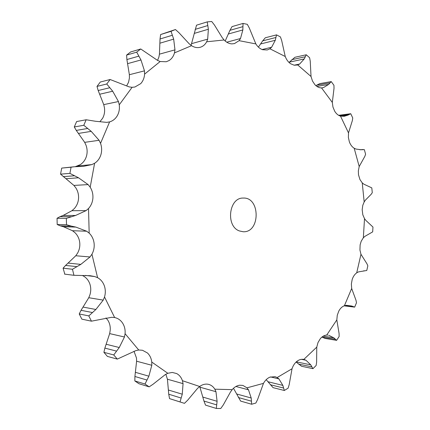<?xml version="1.0" encoding="UTF-8"?>
<svg xmlns="http://www.w3.org/2000/svg" width="430" height="430" viewBox="0 0 430 430"><rect width="100%" height="100%" fill="white"/><g stroke="black" fill="none" stroke-linecap="round" stroke-linejoin="round"><path stroke-width="0.64" d="M100.545 143.351L109.602 121.905C112.918 120.905 115.503 118.809 117.347 115.616C119.121 112.37 119.755 108.769 119.25 104.823L132.107 87.306L134.886 87.021L140.707 83.646C143.023 81.119 144.319 77.948 144.598 74.127L160.159 61.528L166.249 61.748L169.006 60.582C171.677 58.899 173.505 56.335 174.483 52.89L191.549 45.682C194.376 47.467 197.225 48.009 200.09 47.305L200.165 47.289C202.965 46.483 205.131 44.645 206.669 41.78L224.095 39.979C226.449 42.414 229.045 43.715 231.877 43.881L234.447 43.607L239.075 40.662L255.855 43.919C257.661 46.827 259.892 48.751 262.547 49.703L267.229 49.971L269.906 48.778L285.246 56.518C286.466 59.705 288.25 62.114 290.61 63.747L294.238 65.231L297.748 64.973L311.03 76.492L312.481 81.028L314.943 84.726C316.948 86.844 319.146 87.903 321.538 87.903L332.32 102.431L332.965 107.091L334.717 111.262C336.298 113.821 338.227 115.444 340.517 116.132L348.51 132.908L348.381 137.498L349.391 141.948C350.493 144.835 352.095 146.931 354.186 148.243L359.2 166.528L358.34 170.877L358.502 174.79L359.964 179.6L362.237 182.857L364.178 201.933L362.802 205.277L362.173 209.722L362.823 214.812L364.511 218.639L363.339 237.806L361.205 241.219L360.125 244.837L359.937 250.029L360.969 254.286L356.707 272.84C354.68 274.302 353.17 276.506 352.191 279.452L351.364 283.94L351.675 288.487L344.409 305.714C342.162 306.568 340.307 308.321 338.845 310.976L337.276 315.233L336.824 319.893L326.714 335.067C324.344 335.244 322.204 336.459 320.296 338.7L318.012 342.533L316.765 347.123L303.811 359.421C301.494 358.986 299.242 359.587 297.044 361.232C294.776 363.017 293.11 365.521 292.035 368.757L277.167 377.529L275.017 376.669L269.83 377.175C267.245 378.314 265.122 380.378 263.461 383.372L246.976 387.838L242.885 385.43L239.703 385.221C236.908 385.597 234.393 387.07 232.173 389.644L214.833 389.188C213.339 386.737 211.34 385.151 208.84 384.431L208.055 384.253C205.185 383.78 202.39 384.527 199.671 386.495L182.422 380.7C181.288 377.384 179.353 374.998 176.628 373.546L172.263 372.444L167.813 373.278L151.768 362.049C151.306 358.308 149.86 355.282 147.436 352.965L142.47 350.267L138.723 350.004L125.082 333.691C125.383 329.751 124.571 326.241 122.647 323.166C120.653 320.146 117.981 318.27 114.633 317.534L104.528 296.985C105.64 293.12 105.565 289.363 104.302 285.713C102.963 282.096 100.727 279.414 97.588 277.678L91.939 254.237C93.831 250.749 94.541 247.013 94.062 243.036C93.498 239.069 91.869 235.769 89.171 233.13L88.521 208.512C91.079 205.669 92.536 202.24 92.891 198.235C93.159 194.22 92.256 190.538 90.187 187.19L94.605 163.271C97.653 161.282 99.755 158.423 100.91 154.692C101.98 150.925 101.856 147.146 100.545 143.351L99.077 140.293L91.219 131.36L83.785 125.281L86.161 119.766L76.621 121.55L74.277 126.963L83.785 125.281M74.277 126.963L76.282 130.408L84.683 142.346L86.059 145.324C87.355 149.011 87.473 152.688 86.419 156.348C85.285 159.976 83.221 162.755 80.222 164.69L75.245 166.69M109.602 121.905L106.667 122.373L95.53 121.271L86.161 119.766M94.605 163.271L91.821 164.599L83.49 166.335L74.073 166.775L61.705 168.103L60.56 174.155L73.906 185.421L75.879 187.942C77.916 191.194 78.803 194.768 78.534 198.671C78.19 202.568 76.76 205.895 74.245 208.657L71.912 210.711L86.081 210.619L75.556 215.473L66.338 218.37L66.51 224.734L71.337 226.121L60.281 225.841L63.484 226.75L72.444 230.716L74.879 232.582C77.534 235.145 79.136 238.354 79.69 242.208C80.157 246.078 79.464 249.701 77.604 253.093L75.777 255.753L90.015 256.968L80.819 264.385L72.46 269.255L73.944 275.302L90.155 275.705L94.745 276.565L85.29 275.404M82.313 275.469L83.157 275.877C86.242 277.576 88.44 280.183 89.763 283.698C90.999 287.251 91.074 290.906 89.978 294.658L88.768 297.716L103.227 300.124L95.874 309.482L88.8 315.905L91.445 321.178L111.692 317.292L114.633 317.534M105.979 317.904L107.806 320.151C109.704 323.145 110.505 326.558 110.204 330.39L109.661 333.61L124.458 336.991L119.26 347.526L113.746 354.954L117.304 359.104L135.88 350.606L138.723 350.004M134.01 351.262L136.493 358.056L136.6 361.216L151.806 365.274L148.871 376.191L145.012 384.038L149.172 386.855L153.085 384.226L165.227 374.632L167.813 373.278M165.846 374.25L167.426 379.212L183.056 383.646L182.272 394.202L180.036 401.932L182.406 402.706L169.549 398.621L168.743 394.213L167.426 379.212M191.549 45.682L189.243 43.86L178.853 32.61L175.44 29.53L160.621 34.545L160.03 38.996L159.439 54.159L158.885 57.142L157.547 60.388M160.159 61.528L157.493 60.356L140.734 48.977L130.607 51.971L126.608 55.099L126.898 59.539L129.371 74.712L129.419 77.911L128.575 82.189L126.662 85.887M132.107 87.306L129.22 86.914L110.123 79.512L100.314 82.017L96.997 86.408L98.18 90.515L103.743 104.624L104.458 107.833C104.958 111.671 104.334 115.17 102.587 118.331L99.943 121.669M119.25 104.823L118.454 101.539L112.698 91.219L106.769 83.984L110.123 79.512M90.187 187.19L88.118 184.599L78.529 177.789L69.907 173.381L71.068 167.205L74.073 166.775M88.521 208.512L86.081 210.619M144.598 74.127L144.475 70.859L140.97 59.958L136.692 52.154L140.734 48.977M71.084 216.709L60.033 216.645L57.034 218.284L57.201 224.519L60.281 225.841M60.033 216.645L63.178 215.425L71.912 210.711M89.171 233.13L86.623 231.211L75.868 227.088L71.337 226.121M91.939 254.237L90.015 256.968M174.483 52.89L174.978 49.853L173.672 39.125L171.038 31.309L175.44 29.53M76.728 266.622L65.602 265.428L63.081 268.191L64.822 274.157M65.602 265.428L75.777 255.753M97.588 277.678L94.745 276.565M104.528 296.985L103.227 300.124M206.669 41.78L207.685 39.141L208.367 29.24L207.244 21.887L196.526 25.187L191.071 45.36M91.445 321.178L81.85 319.146L79.233 313.964L81.044 310.315L88.768 297.716M224.095 39.979L222.24 37.668L214.403 24.967L211.716 21.5L207.244 21.887M125.082 333.691L124.458 336.991M239.075 40.662L240.494 38.539L242.848 29.944L243.036 23.43L247.314 24.333L249.271 27.955L255.855 43.919M117.304 359.104L107.419 356.411L103.904 352.326L104.866 348.101L109.661 333.61M243.036 23.43L232.049 26.601L229.959 30.32L225.196 41.038M151.768 362.049L151.806 365.274M269.906 48.778L271.615 47.241L275.286 40.286L276.517 34.873L280.408 36.894L281.671 40.484L285.246 56.518M149.172 386.855L138.971 383.732L134.848 380.953L134.912 376.481L136.6 361.216M276.517 34.873L265.321 37.765L262.682 40.861L258.403 47.112M182.422 380.7L183.056 383.646M297.748 64.973L299.629 64.048L304.241 58.937L306.262 54.782L309.611 57.744L310.24 61.13L311.03 76.492M306.262 54.782L294.91 57.281L289.008 62.447M199.671 386.495L197.472 388.457L187.716 400.147L184.481 403.34L182.406 402.706M321.538 87.903L323.478 87.586L328.676 84.404L331.24 81.598L333.943 85.296L334.019 88.354L332.32 102.431M214.833 389.188L215.962 391.703L199.923 387.183L199.654 386.511M331.24 81.598L319.769 83.624L315.846 85.613M215.962 391.703L217.091 401.298L216.317 408.452L205.535 405.13L203.949 401.045L199.923 387.183M232.173 389.644L230.442 392.052L223.267 404.974L220.762 408.495L216.317 408.452M340.517 116.132L344.231 116.283L347.886 115.159L350.746 113.724L352.745 117.965L352.353 120.599L348.51 132.908M246.976 387.838L248.481 389.816L235.925 386.484M350.746 113.724L338.641 115.321M248.481 389.816L251.201 398.003L251.668 404.243L240.633 401.093L233.485 388.269M263.461 383.372L257.645 399.411L255.861 403.039L251.668 404.243M354.186 148.243L355.975 149.054L361.076 149.748L364.35 149.635L365.602 154.241L364.828 156.369L359.2 166.528M277.167 377.529L278.93 378.911L270.524 376.916M278.93 378.911L282.865 385.398L284.316 390.488L273.088 387.656L266.192 379.674M292.035 368.757L289.18 384.662L288.079 388.209L284.316 390.488M362.237 182.857L363.839 184.169L371.8 187.878L372.283 192.678L371.219 194.236L365.452 200.068L364.178 201.933M304.075 359.48L305.977 360.249L301.468 359.329M305.977 360.249L310.761 364.86L312.943 368.666L301.559 366.247L296.098 362.044M316.765 347.123L316.62 362.189L316.136 365.5L312.943 368.666M364.511 218.639L365.86 220.402L372.966 227.056L372.676 231.877L364.887 236.371L363.339 237.806M326.714 335.067L327.741 335.077M328.654 335.228L333.949 337.899L336.604 340.35L325.118 338.421L321.914 337.082M336.824 319.893L339.087 333.546L339.136 336.496L336.604 340.35M360.969 254.286L366.983 263.832L367.838 265.815L366.774 270.486L358.459 271.894L356.707 272.84M344.409 305.714L346.295 305.3L351.778 306.042L354.675 307.122L356.491 302.768L355.997 300.269L351.675 288.487M239.429 230.953C225.508 226.271 228.873 197.445 243.197 198.069C260.489 196.967 260.424 232.904 243.138 231.743L239.429 230.953M60.56 174.155L69.907 173.381M61.705 168.103L71.068 167.205M96.997 86.408L106.769 83.984M75.556 215.473L63.178 215.425M57.201 224.519L66.51 224.734M57.034 218.284L66.338 218.37M126.608 55.099L136.692 52.154M80.819 264.385L68.354 263.112M64.548 274.12L73.944 275.302M63.081 268.191L72.46 269.255M160.621 34.545L171.038 31.309M95.874 309.482L83.183 307.106M92.385 312.524L81.044 310.315M79.233 313.964L88.8 315.905M119.26 347.526L106.237 344.269M116.519 351.111L104.866 348.101M103.904 352.326L113.746 354.954M148.871 376.191L135.45 372.332M146.936 380.034L134.912 376.481M134.848 380.953L145.012 384.038M182.272 394.202L168.452 390.031M181.137 398.04L168.743 394.213M169.549 398.621L180.036 401.932M217.091 401.298L202.895 397.089M216.688 404.893L203.949 401.045M251.201 398.003L236.683 393.993M251.421 401.185L238.392 397.524M282.865 385.398L268.089 381.765M283.596 388.037L270.33 384.732M310.761 364.86L296.302 361.85M311.874 366.881L298.436 364.054M333.949 337.899L323.279 336.136M335.319 339.265L321.968 337.034M351.778 306.042L345.924 305.338M353.293 306.735L344.521 305.676M87.564 128.495L76.282 130.408M91.219 131.36L78.599 133.407M99.077 140.293L84.683 142.346M91.821 164.599L77.55 165.975M118.454 101.539L103.743 104.624M88.118 184.599L73.906 185.421M144.475 70.859L129.371 74.712M86.623 231.211L72.444 230.716M174.978 49.853L159.439 54.159M207.685 39.141L191.737 43.607M240.494 38.539L226.771 42.204M271.615 47.241L262.106 49.541M299.629 64.048L294.098 65.204M323.478 87.586L321.629 87.897M112.698 91.219L99.76 94.218M74.32 175.789L63.221 176.649M78.529 177.789L66.102 178.692M109.757 87.742L98.18 90.515M140.97 59.958L127.651 63.635M75.868 227.088L63.484 226.75M138.831 56.147L126.898 59.539M173.672 39.125L159.939 43.194M172.339 35.26L160.03 38.996M208.367 29.24L194.247 33.411M207.787 25.558L195.123 29.38M242.848 29.944L228.4 33.975M242.928 26.639L229.959 30.32M275.286 40.286L260.558 43.984M275.899 37.496L262.682 40.861M304.241 58.937L289.304 62.151M305.268 56.749L291.863 59.668M328.676 84.404L316.931 86.446M329.998 82.866L316.453 85.242M347.886 115.159L340.469 116.116M349.38 114.294L339.189 115.616M361.41 149.715L360.738 149.769M362.968 149.516L359.894 149.769M64.683 274.136L74.164 275.329M359.862 149.769L363.14 149.5M363.812 270.766L364.231 270.798M344.075 305.843L354.492 307.106"/></g></svg>
